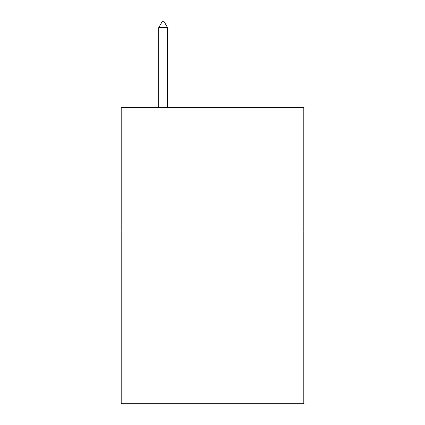 <?xml version="1.0" encoding="UTF-8"?>
<svg xmlns="http://www.w3.org/2000/svg" width="425" height="425" viewBox="0 0 425 425"><rect width="100%" height="100%" fill="white"/><g stroke="black" fill="none" stroke-linecap="round" stroke-linejoin="round"><path stroke-width="0.64" d="M303.806 231.009L303.806 403.75L121.194 403.75L121.194 107.621L303.806 107.621L303.806 231.009L121.194 231.009M167.588 27.668L163.885 21.25L162.403 21.25L158.706 27.668L167.588 27.668L167.588 107.621M158.706 27.668L158.706 107.621"/></g></svg>
